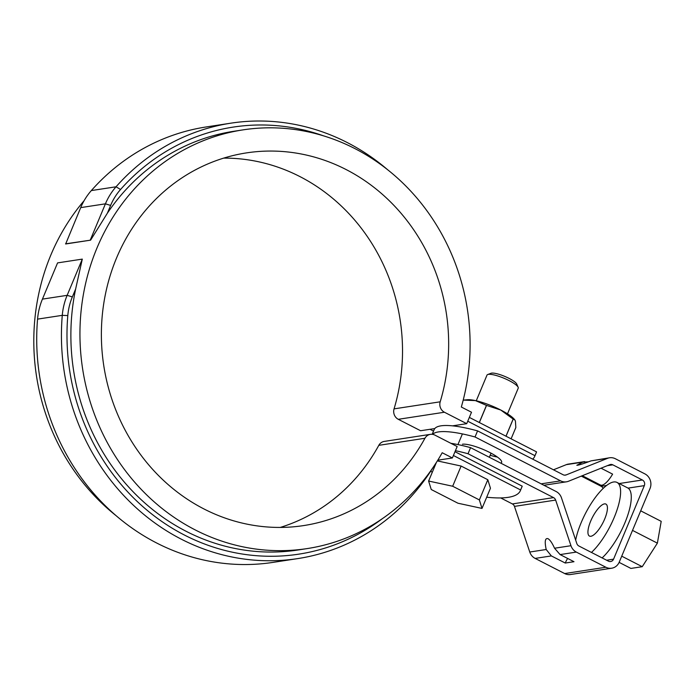 <?xml version="1.0" encoding="UTF-8"?>
<svg xmlns="http://www.w3.org/2000/svg" width="696" height="696" viewBox="0 0 696 696"><rect width="100%" height="100%" fill="white"/><g stroke="black" fill="none" stroke-linecap="round" stroke-linejoin="round"><path stroke-width="1.04" d="M486.695 497.214A148.109 32.286 -157.3 0 0 520.364 490.645L521.957 486.835A148.109 32.286 22.7 0 0 522.2 486.156L455.001 451.695M532.675 459.142A148.109 32.286 -157.3 0 0 534.711 456.358L536.303 452.548A148.109 32.286 22.7 0 0 536.546 451.869L469.348 417.409M430.65 471.279L432.338 472.14M520.364 490.645A148.109 32.286 -157.3 0 0 520.608 489.967L453.409 455.506M467.747 421.219L534.954 455.68A148.109 32.286 -157.3 0 1 534.711 456.358M430.006 429.293L433.53 431.102M536.546 451.869L534.954 455.68M522.2 486.156L520.608 489.967M437.793 460.195L452.383 457.959L457.159 446.527L434.861 435.096A8.465 7.778 81.3 0 0 430.389 434.348L384.253 441.421A8.465 7.778 81.3 0 0 378.807 445.336A188.529 173.278 -98.7 0 1 280.244 527.429M430.389 434.348A8.465 7.778 81.3 0 0 424.943 438.271A188.529 173.278 -98.7 0 1 303.578 525.593A188.529 173.278 -98.7 0 1 103.739 365.487A188.529 173.278 -98.7 0 1 246.471 152.894A188.529 173.278 -98.7 0 1 440.194 401.81A8.465 7.778 81.3 0 0 444.422 412.232L466.72 423.673L452.53 425.848M387.803 169.876A220.267 202.449 81.3 0 0 230.95 123.157L206.234 126.95A220.267 202.449 81.3 0 0 91.333 190.573A63.475 58.342 81.3 0 0 80.701 207.617L65.668 243.974L90.593 240.155L107.349 213.228A211.801 194.671 81.3 0 1 233.882 131.274L242.947 129.882A211.801 194.671 -98.7 0 1 461.326 407.021L471.505 412.241L466.72 423.673M42.43 299.123L67.147 295.339A63.475 58.342 81.3 0 0 62.275 315.34A220.267 202.449 81.3 0 0 297.671 558.61L272.954 562.394A220.267 202.449 81.3 0 1 37.558 319.125A63.475 58.342 81.3 0 1 42.43 299.123L57.577 262.897L82.302 259.112L75.62 289.084L72.349 296.905A59.247 54.453 81.3 0 0 67.808 315.575A216.03 198.56 81.3 0 0 167.292 525.132A216.03 198.56 81.3 0 0 382.269 518.729M297.671 558.61A220.267 202.449 81.3 0 0 433.338 467.068M434.782 428.562L420.584 430.737L398.286 419.305A8.465 7.778 81.3 0 1 394.058 408.874A188.529 173.278 -98.7 0 0 223.66 158.123M116.101 515.684A211.801 194.671 -98.7 0 1 84.129 200.657M75.62 289.084A211.801 194.671 81.3 0 0 298.036 549.988L307.101 548.596A211.801 194.671 -98.7 0 1 82.598 368.723A211.801 194.671 -98.7 0 1 242.947 129.882M452.383 457.959L442.204 452.739A211.801 194.671 -98.7 0 1 307.101 548.596M65.546 243.844L90.593 240.155M230.95 123.157A220.267 202.449 81.3 0 0 116.049 186.789A63.475 58.342 81.3 0 0 105.418 203.832L90.263 240.059M323.605 135.877A216.03 198.56 81.3 0 0 120.547 189.495A59.247 54.453 81.3 0 0 110.629 205.407L107.349 213.228M72.349 296.905L67.147 295.339L82.302 259.112M564.552 475.168L566.17 474.916A4.228 3.889 -98.7 0 1 563.142 474.759L477.578 430.885L475.029 436.975L560.593 480.858A11.005 10.109 -98.7 0 0 566.396 481.823L543.933 485.269M567.614 558.436A11.214 3.68 117.2 0 0 565.256 563.038L551.362 555.921L546.195 549.509L529.769 552.024L514.448 506.392L555.643 500.076A4.228 3.889 81.3 0 0 553.572 497.623L468.017 453.74L470.566 447.65L556.13 491.524A11.005 10.109 81.3 0 1 561.498 497.91L576.819 543.541A4.228 3.889 -98.7 0 0 578.881 545.995L608.417 561.15A4.228 3.889 -98.7 0 0 613.567 559.158L644.331 485.625A4.228 3.889 81.3 0 0 642.365 479.988L612.828 464.841A4.228 3.889 81.3 0 0 609.8 464.684L568.458 481.267A11.005 10.109 -98.7 0 1 566.396 481.823M555.643 500.076L570.964 545.707A11.005 10.109 81.3 0 0 576.332 552.093L605.868 567.24A11.005 10.109 81.3 0 0 611.68 568.214A11.005 10.109 81.3 0 0 619.257 562.081L650.02 488.548A11.005 10.109 -98.7 0 0 644.914 473.898L615.377 458.751A11.005 10.109 -98.7 0 0 609.565 457.777A11.005 10.109 -98.7 0 0 607.512 458.342L591.078 460.856L609.565 457.777M566.17 474.916L607.512 458.342M455.419 450.695A82.989 18.096 22.7 0 1 468.017 453.74M470.566 447.65A82.989 18.096 -157.3 0 0 450.86 443.3M514.448 506.392A4.228 3.889 81.3 0 0 512.378 503.93L500.676 497.927M546.195 549.509C544.49 541.445 545.098 537.843 548.004 538.687C550.066 539.905 552.241 543.08 554.538 548.231L560.097 554.582L573.991 561.707L565.256 563.038M529.769 552.024A11.005 10.109 81.3 0 0 535.137 558.409L564.673 573.556A11.005 10.109 81.3 0 0 570.485 574.522L611.68 568.214M475.029 436.975A82.989 18.096 -157.3 0 0 432.52 434.339M432.19 434.304L434.173 429.58A82.989 18.096 22.7 0 1 477.578 430.885M500.763 463.136A22.22 4.846 -157.3 0 0 501.607 462.388A22.22 4.846 -157.3 0 0 486.443 450.877A22.22 4.846 -157.3 0 0 462.431 444.239M497.37 457.037A22.22 4.846 22.7 0 1 490.175 455.254M601.048 468.199L612.602 474.124A17.983 5.899 117.2 0 1 600.457 485.025L582.3 475.716M588.485 461.822L582.743 462.135L576.819 465.293C578.202 465.354 582.961 463.875 591.078 460.856M603.127 488.462A4.228 3.889 81.3 0 0 601.17 486.304L581.299 476.116M553.468 469.8L566.309 464.65A11.005 10.109 -98.7 0 1 568.371 464.093L584.666 461.596M640.694 510.829L661.2 521.347L657.381 543.15L642.234 566.692L630.915 568.423L619.127 562.377M642.234 566.692L621.728 556.174M575.662 540.113A42.317 13.885 117.2 0 1 594.401 498.754A42.317 13.885 117.2 0 1 616.995 482.424L627.662 487.896A42.317 13.885 117.2 0 1 626.757 518.102A42.317 13.885 117.2 0 1 602.118 557.914M590.904 536.268A17.983 5.899 117.2 0 1 589.477 536.077A17.983 5.899 117.2 0 1 592.427 517.38A17.983 5.899 117.2 0 1 605.885 504.069A17.983 5.899 117.2 0 1 603.85 520.895A17.983 5.899 117.2 0 1 590.904 536.268M616.995 482.424A42.317 13.885 117.2 0 1 616.091 512.63A42.317 13.885 117.2 0 1 591.443 552.441M657.381 543.15L632.516 530.395M482.006 508.419L479.37 499.928L452.67 486.243L428.614 481.04L431.25 489.523L457.951 503.217L482.006 508.419L490.454 488.227L487.818 479.735L461.117 466.05L437.349 460.909M507.497 413.842L518.224 388.194A16.93 3.689 -157.3 0 0 518.146 387.272A16.93 3.689 -157.3 0 0 509.202 380.651A16.93 3.689 -157.3 0 0 487.705 374.535A16.93 3.689 -157.3 0 0 486.991 375.135L476.264 400.774M518.146 387.272L516.71 384.009A14.285 3.115 -157.3 0 0 504.8 376.414A14.285 3.115 -157.3 0 0 491.028 373.265L487.705 374.535M428.614 481.04L436.409 462.396M452.67 486.243L461.117 466.05M479.37 499.928L487.818 479.735M463.205 400.104L475.385 400.583A27.509 5.994 -157.3 0 1 500.763 410.031L513.152 419.053A31.738 6.917 -157.3 0 1 513.196 419.088L514.788 419.845L514.353 419.314A27.509 5.994 -157.3 0 0 500.763 410.031L486.539 405.403A31.738 6.917 -157.3 0 0 486.46 405.376L479.292 422.507M464.102 400.026L467.555 399.739A27.509 5.994 -157.3 0 1 475.385 400.583L486.46 405.376M513.152 419.053L505.983 436.192M513.196 419.088L506.035 436.218M514.788 419.845L515.432 421.115L515.832 427.544L511.108 438.828M486.539 405.403L479.37 422.542M424.943 438.271L378.807 445.336M37.558 319.125L62.275 315.34L67.808 315.575M91.333 190.573L116.049 186.789L120.547 189.495M80.701 207.617L105.418 203.832L110.629 205.407M440.194 401.81L394.058 408.874M444.422 412.232L398.286 419.305M512.378 503.93L553.572 497.623M576.332 552.093L560.097 554.582M570.964 545.707L554.538 548.231M551.362 555.921L535.137 558.409M605.868 567.24L564.673 573.556M613.567 559.158L606.625 560.228M541.14 483.842L560.593 480.858M642.365 479.988L619.179 483.546M606.573 485.477L601.17 486.304M612.828 464.841L607.295 465.694M644.331 485.625L628.053 488.122M582.743 462.135L566.309 464.65M462.396 433.921L457.933 444.587M491.045 453.166L489.332 457.272"/></g></svg>
